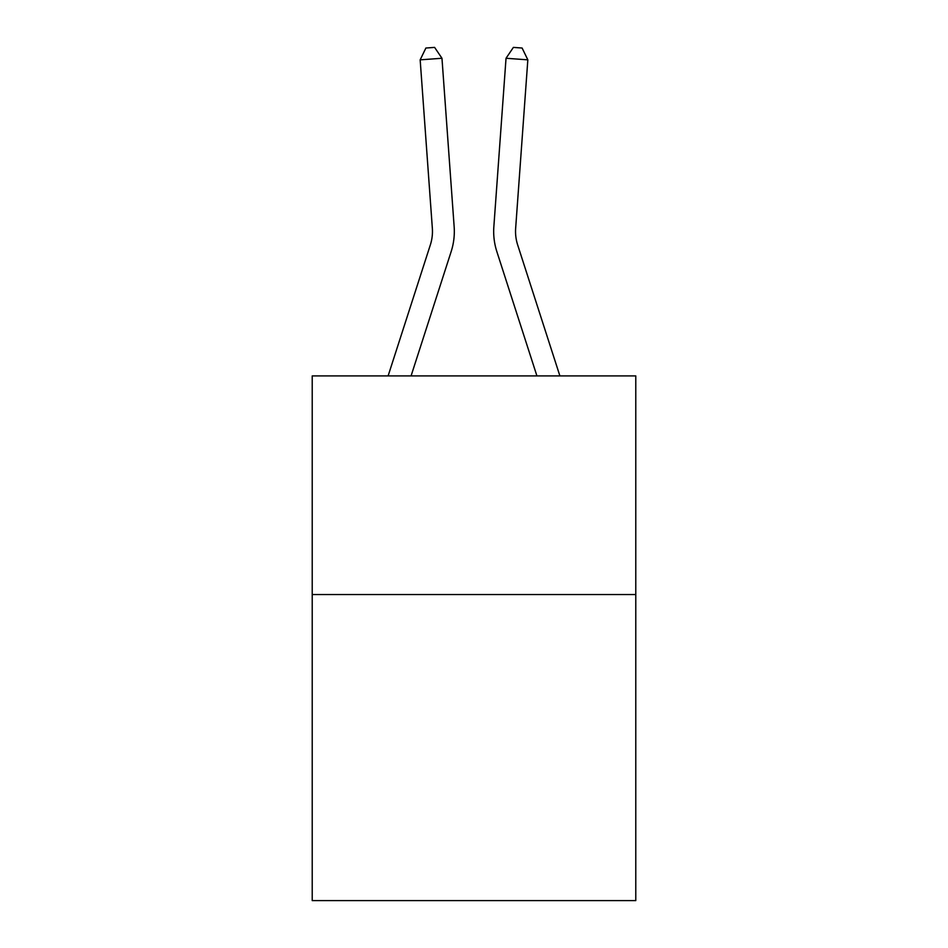 <?xml version="1.0" encoding="UTF-8"?>
<svg xmlns="http://www.w3.org/2000/svg" width="948" height="948" viewBox="0 0 948 948"><rect width="100%" height="100%" fill="white"/><g stroke="black" fill="none" stroke-linecap="round" stroke-linejoin="round"><path stroke-width="1.42" d="M635.776 594.526L635.776 900.6L312.224 900.6L312.224 375.906L635.776 375.906L635.776 594.526L312.224 594.526M454.151 226.714L441.969 58.266L454.151 226.714A65.59 65.59 0 0 1 451.165 251.564L411.077 375.906M388.111 375.906L430.356 244.857A43.727 43.727 0 0 0 432.347 228.29L420.165 59.843L425.889 48.028L434.611 47.4L441.969 58.266L420.165 59.843M559.889 375.906L517.644 244.857A43.727 43.727 0 0 1 515.653 228.29L527.835 59.843L506.031 58.266L493.849 226.714A65.59 65.59 0 0 0 496.835 251.564L536.924 375.906M430.356 244.857A43.727 43.727 0 0 0 432.347 228.29A43.727 43.727 0 0 1 430.356 244.857A43.727 43.727 0 0 0 432.347 228.29A43.727 43.727 0 0 1 430.356 244.857A43.727 43.727 0 0 0 432.347 228.29A43.727 43.727 0 0 1 430.356 244.857A43.727 43.727 0 0 0 432.347 228.29A43.727 43.727 0 0 1 430.356 244.857A43.727 43.727 0 0 0 432.347 228.29M517.644 244.857A43.727 43.727 0 0 1 515.653 228.29A43.727 43.727 0 0 0 517.644 244.857A43.727 43.727 0 0 1 515.653 228.29A43.727 43.727 0 0 0 517.644 244.857A43.727 43.727 0 0 1 515.653 228.29A43.727 43.727 0 0 0 517.644 244.857A43.727 43.727 0 0 1 515.653 228.29A43.727 43.727 0 0 0 517.644 244.857A43.727 43.727 0 0 1 515.653 228.29M527.835 59.843L522.111 48.028L513.389 47.4L506.031 58.266L493.849 226.714"/></g></svg>
